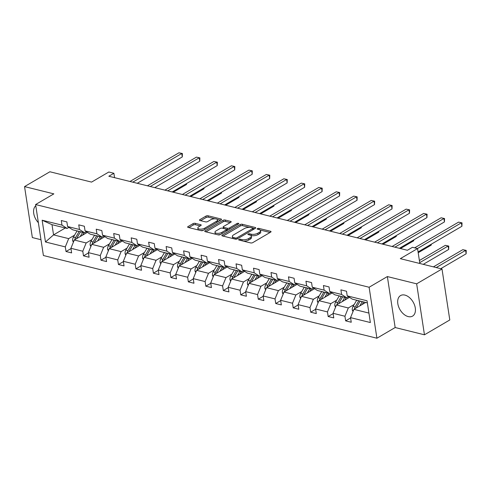<?xml version="1.0" encoding="UTF-8"?>
<svg xmlns="http://www.w3.org/2000/svg" width="491" height="491" viewBox="0 0 491 491"><rect width="100%" height="100%" fill="white"/><g stroke="black" fill="none" stroke-linecap="round" stroke-linejoin="round"><path stroke-width="0.74" d="M238.908 239.436A1.05 0.423 -8.7 0 0 238.638 239.786A1.05 0.423 -8.7 0 0 238.976 240.038L250.662 242.935A1.498 0.608 -8.7 0 0 252.755 242.628L270.664 232.139A1.498 0.608 -8.7 0 0 271.044 231.642A1.498 0.608 -8.7 0 0 270.559 231.286L258.88 228.389A1.05 0.423 -8.7 0 0 257.413 228.603A1.05 0.423 -8.7 0 0 257.143 228.953A1.05 0.423 -8.7 0 0 257.487 229.205L258.996 229.579A4.793 1.952 -8.7 0 1 260.549 230.715A4.793 1.952 -8.7 0 1 259.334 232.317L257.843 233.188A4.793 1.952 -8.7 0 1 251.134 234.182L249.624 233.802A1.05 0.423 -8.7 0 0 248.158 234.023A1.05 0.423 -8.7 0 0 247.894 234.373A1.05 0.423 -8.7 0 0 248.231 234.618L249.741 234.993A4.793 1.952 -8.7 0 1 251.294 236.134A4.793 1.952 -8.7 0 1 250.079 237.73L248.587 238.608A4.793 1.952 -8.7 0 1 241.885 239.596L240.369 239.221A1.05 0.423 -8.7 0 0 238.908 239.436M408.199 316.585A11.901 7.592 -120.3 0 0 412.569 316.112A11.901 7.592 -120.3 0 0 414.502 304.972A11.901 7.592 -120.3 0 0 404.909 295.097A11.901 7.592 -120.3 0 0 400.546 295.576A11.901 7.592 -120.3 0 0 398.606 306.709A11.901 7.592 -120.3 0 0 408.199 316.585M441.998 268.994L449.799 319.96L424.457 334.801L416.656 283.829L441.998 268.994L400.325 258.659L417.559 248.569L412.458 247.304L407.389 250.275L108.83 176.238L113.894 173.274L108.799 172.01L91.565 182.1L49.892 171.764L24.55 186.598L32.351 237.57L40.98 239.712M35.782 205.754A11.901 7.592 -120.3 0 0 38.378 222.699M195.16 223.325A1.498 0.608 -8.7 0 0 193.067 223.638L188.041 226.578A1.498 0.608 -8.7 0 0 187.66 227.075A1.498 0.608 -8.7 0 0 188.145 227.431L201.12 230.653A1.498 0.608 -8.7 0 0 203.219 230.34L221.128 219.858A1.498 0.608 -8.7 0 0 221.509 219.354A1.498 0.608 -8.7 0 0 221.024 218.998L208.049 215.782A1.498 0.608 -8.7 0 0 205.95 216.095L199.88 219.649A1.498 0.608 -8.7 0 0 199.499 220.146A1.498 0.608 -8.7 0 0 199.984 220.502L205.539 221.877A1.498 0.608 -8.7 0 0 207.638 221.57L210.645 219.808A4.008 1.626 -8.7 0 1 214.898 218.814A4.008 1.626 -8.7 0 1 217.544 219.931A4.008 1.626 -8.7 0 1 216.525 221.263L204.735 228.168A4.008 1.626 -8.7 0 1 200.488 229.156A4.008 1.626 -8.7 0 1 197.836 228.045A4.008 1.626 -8.7 0 1 198.855 226.707L200.819 225.559A1.498 0.608 -8.7 0 0 201.2 225.062A1.498 0.608 -8.7 0 0 200.715 224.706L195.16 223.325L195.375 224.706A1.498 0.608 -8.7 0 0 193.276 225.013L188.851 227.609M416.656 283.829L387.362 276.562L369.115 287.247L35.598 204.551L53.844 193.865L24.55 186.598M222.239 235.06A1.498 0.608 -8.7 0 0 221.858 235.557A1.498 0.608 -8.7 0 0 222.343 235.913L235.324 239.129A1.498 0.608 -8.7 0 0 237.417 238.822L255.326 228.333A1.498 0.608 -8.7 0 0 255.707 227.836A1.498 0.608 -8.7 0 0 255.222 227.48L242.247 224.264A1.498 0.608 -8.7 0 0 240.148 224.571L222.239 235.06L222.374 235.919M218.225 234.888L205.244 231.672A1.498 0.608 -8.7 0 1 204.759 231.316A1.498 0.608 -8.7 0 1 205.14 230.819L223.049 220.33A1.498 0.608 -8.7 0 1 225.148 220.023L230.696 221.398A1.498 0.608 -8.7 0 1 231.181 221.754A1.498 0.608 -8.7 0 1 230.807 222.257L223.54 226.504A1.498 0.608 -8.7 0 0 223.16 227.008A1.498 0.608 -8.7 0 0 223.644 227.364L227.327 228.278A1.498 0.608 -8.7 0 0 229.426 227.965L236.987 223.54A1.05 0.423 -8.7 0 1 238.098 223.282A1.05 0.423 -8.7 0 1 238.792 223.571A1.05 0.423 -8.7 0 1 238.528 223.921L220.318 234.581A1.498 0.608 -8.7 0 1 218.225 234.888M68.912 227.382L67.12 228.432L51.997 224.682L42.146 220.22L61.976 225.136L61.271 220.52L66.874 221.914L67.58 226.523L79.456 229.469L78.75 224.853L84.348 226.247L85.053 230.862L96.93 233.802L96.224 229.187L101.827 230.58L102.533 235.195L114.409 238.135L113.703 233.52L119.301 234.913L120.013 239.528L131.883 242.468L131.177 237.859L136.78 239.246L137.486 243.861L149.362 246.807L148.656 242.192L154.26 243.579L154.966 248.194L166.836 251.14L166.13 246.525L171.733 247.912L172.439 252.527L184.315 255.473L183.609 250.858L189.213 252.245L189.919 256.861L201.795 259.807L201.089 255.191L206.686 256.578L207.392 261.194L219.268 264.14L218.563 259.524L224.166 260.911L224.872 265.527L236.748 268.473L236.042 263.857L241.64 265.244L242.345 269.86L254.221 272.806L253.516 268.19L259.119 269.577L259.825 274.193L271.701 277.139L270.995 272.523L276.593 273.917L277.298 278.526L289.174 281.472L288.469 276.856L294.072 278.25L294.778 282.865L306.654 285.805L305.948 281.19L311.552 282.583L312.258 287.198L324.128 290.138L323.422 285.523L329.025 286.916L329.731 291.531L341.607 294.471L340.901 289.862L346.505 291.249L347.211 295.864L367.041 300.78L370.367 322.544L350.537 317.628L351.243 322.243L345.646 320.856L344.94 316.241L333.064 313.295L333.77 317.91L328.166 316.523L327.46 311.908L315.584 308.962L316.29 313.577L310.693 312.184L309.987 307.575L298.111 304.629L298.816 309.244L293.213 307.851L292.507 303.235L280.631 300.296L281.337 304.911L275.733 303.518L275.028 298.902L263.158 295.963L263.863 300.572L258.26 299.185L257.554 294.569L245.678 291.629L246.384 296.239L240.78 294.852L240.074 290.236L228.198 287.29L228.91 291.906L223.307 290.519L222.601 285.903L210.725 282.957L211.431 287.573L205.827 286.185L205.121 281.57L193.245 278.624L193.951 283.239L188.354 281.852L187.648 277.237L175.772 274.291L176.478 278.906L170.874 277.519L170.168 272.904L158.292 269.958L158.998 274.573L153.401 273.186L152.695 268.571L140.819 265.625L141.525 270.24L135.921 268.853L135.215 264.238L123.339 261.292L124.045 265.907L118.448 264.52L117.736 259.905L105.866 256.959L106.572 261.574L100.968 260.181L100.262 255.572L88.386 252.626L89.092 257.241L83.488 255.848L82.783 251.232L70.913 248.293L71.618 252.908L66.015 251.515L65.309 246.899L45.479 241.983L42.146 220.22M67.12 228.432L61.976 225.136M369.115 287.247L376.916 338.219L43.398 255.516L35.598 204.551M92.026 239.522L86.158 242.959L74.282 240.013L87.38 232.347M74.282 240.013L70.913 248.293M86.158 242.959L82.783 251.232M86.391 231.715L84.599 232.765L72.723 229.819L67.58 226.523M84.599 232.765L79.456 229.469M109.499 243.855L103.632 247.292L91.756 244.346L104.853 236.68M91.756 244.346L88.386 252.626M103.632 247.292L100.262 255.572M103.865 236.048L102.073 237.098L90.197 234.152L85.053 230.862M102.073 237.098L96.93 233.802M126.979 248.188L121.111 251.625L109.235 248.679L122.333 241.013M109.235 248.679L105.866 256.959M121.111 251.625L117.736 259.905M121.345 240.381L119.552 241.431L107.676 238.485L102.533 235.195M119.552 241.431L114.409 238.135M144.452 252.521L138.585 255.958L126.715 253.012L139.806 245.347M126.715 253.012L123.339 261.292M138.585 255.958L135.215 264.238M138.818 244.714L137.026 245.764L125.15 242.818L120.013 239.528M137.026 245.764L131.883 242.468M161.932 256.854L156.064 260.291L144.188 257.345L157.286 249.68M144.188 257.345L140.819 265.625M156.064 260.291L152.695 268.571M156.298 249.047L154.505 250.097L142.629 247.151L137.486 243.861M154.505 250.097L149.362 246.807M179.405 261.187L173.544 264.624L161.668 261.678L174.759 254.013M161.668 261.678L158.292 269.958M173.544 264.624L170.168 272.904M173.777 253.381L171.979 254.43L160.109 251.484L154.966 248.194M171.979 254.43L166.836 251.14M196.885 265.521L191.017 268.958L179.141 266.012L192.239 258.346M179.141 266.012L175.772 274.291M191.017 268.958L187.648 277.237M191.251 257.714L189.458 258.763L177.582 255.817L172.439 252.527M189.458 258.763L184.315 255.473M214.364 269.86L208.497 273.291L196.621 270.345L209.712 262.679M196.621 270.345L193.245 278.624M208.497 273.291L205.121 281.57M208.73 262.047L206.932 263.096L195.062 260.156L189.919 256.861M206.932 263.096L201.795 259.807M231.838 274.193L225.97 277.624L214.094 274.684L227.192 267.012M214.094 274.684L210.725 282.957M225.97 277.624L222.601 285.903M226.204 266.38L224.412 267.429L212.535 264.489L207.392 261.194M224.412 267.429L219.268 264.14M249.318 278.526L243.45 281.957L231.574 279.017L244.665 271.345M231.574 279.017L228.198 287.29M243.45 281.957L240.074 290.236M243.683 270.713L241.891 271.762L230.015 268.822L224.872 265.527M241.891 271.762L236.748 268.473M266.791 282.859L260.924 286.29L249.047 283.35L262.145 275.678M249.047 283.35L245.678 291.629M260.924 286.29L257.554 294.569M261.157 275.052L259.365 276.102L247.489 273.156L242.345 269.86M259.365 276.102L254.221 272.806M284.271 287.192L278.403 290.629L266.527 287.683L279.625 280.017M266.527 287.683L263.158 295.963M278.403 290.629L275.028 298.902M278.636 279.385L276.844 280.435L264.968 277.489L259.825 274.193M276.844 280.435L271.701 277.139M301.744 291.525L295.877 294.962L284.007 292.016L297.098 284.35M284.007 292.016L280.631 300.296M295.877 294.962L292.507 303.235M296.11 283.718L294.318 284.768L282.442 281.822L277.298 278.526M294.318 284.768L289.174 281.472M319.224 295.858L313.356 299.295L301.48 296.349L314.578 288.683M301.48 296.349L298.111 304.629M313.356 299.295L309.987 307.575M313.589 288.051L311.797 289.101L299.921 286.155L294.778 282.865M311.797 289.101L306.654 285.805M336.697 300.191L330.836 303.628L318.96 300.682L332.051 293.017M318.96 300.682L315.584 308.962M330.836 303.628L327.46 311.908M331.063 292.384L329.271 293.434L317.395 290.488L312.258 287.198M329.271 293.434L324.128 290.138M354.177 304.524L348.309 307.961L336.433 305.015L349.531 297.35M336.433 305.015L333.064 313.295M348.309 307.961L344.94 316.241M348.542 296.717L346.75 297.767L334.874 294.821L329.731 291.531M346.75 297.767L341.607 294.471M368.919 313.074L353.913 309.348L365.678 302.462M353.913 309.348L350.537 317.628M387.362 276.562L395.163 327.534L424.457 334.801M395.163 327.534L376.916 338.219M419.842 263.495L417.559 248.569M114.569 177.662L113.894 173.274M51.997 224.682L53.556 234.876L68.679 238.626L74.546 235.189M65.321 227.984L53.556 234.876L45.479 241.983M367.36 302.879L352.354 299.154L347.211 295.864M68.679 238.626L65.309 246.899M350.592 317.959L345.646 320.856M333.113 313.626L328.166 316.523M315.633 309.293L310.693 312.184M298.16 304.96L293.213 307.851M280.68 300.621L275.733 303.518M263.207 296.288L258.26 299.185M245.727 291.955L240.78 294.852M228.254 287.622L223.307 290.519M210.774 283.289L205.827 286.185M193.301 278.956L188.354 281.852M175.821 274.622L170.874 277.519M158.341 270.289L153.401 273.186M140.868 265.956L135.921 268.853M123.388 261.623L118.448 264.52M105.915 257.29L100.968 260.181M88.435 252.957L83.488 255.848M70.962 248.618L66.015 251.515M243.511 241.161A4.793 1.952 -8.7 0 0 248.796 239.982L248.587 238.608M251.294 236.134L251.509 237.509A4.793 1.952 -8.7 0 1 250.287 239.111L248.796 239.982M260.549 230.715L260.758 232.096A4.793 1.952 -8.7 0 1 259.543 233.691L258.051 234.563A4.793 1.952 -8.7 0 1 251.349 235.557L250.766 235.41M270.068 232.489L260.021 229.997M249.606 227.413L242.456 225.639A1.498 0.608 -8.7 0 0 240.363 225.952L223.049 236.085M254.731 228.683L252.957 228.241A1.05 0.423 -8.7 0 0 252.62 227.996L251.024 227.603A4.793 1.952 -8.7 0 0 244.322 228.591L233.575 234.882A4.793 1.952 -8.7 0 0 232.36 236.478A4.793 1.952 -8.7 0 0 233.912 237.619L235.508 238.018A1.05 0.423 -8.7 0 0 236.969 237.797L252.693 228.597A1.05 0.423 -8.7 0 0 252.957 228.247L253.166 229.598M232.36 236.478L232.568 237.859A4.793 1.952 -8.7 0 0 233.102 238.583M205.95 231.85L223.264 221.711L223.049 220.33M230.211 222.601L225.357 221.398A1.498 0.608 -8.7 0 0 223.264 221.711M223.16 227.008L223.368 228.383A1.498 0.608 -8.7 0 0 223.399 228.462M226.394 229.371L227.542 229.653A1.498 0.608 -8.7 0 0 228.726 229.653M216.003 230.917A4.008 1.626 -8.7 0 0 214.984 232.255A4.008 1.626 -8.7 0 0 217.636 233.366A4.008 1.626 -8.7 0 0 221.889 232.378L226.038 229.948A1.498 0.608 -8.7 0 0 226.419 229.45A1.498 0.608 -8.7 0 0 225.934 229.094L222.251 228.18A1.498 0.608 -8.7 0 0 220.158 228.487L216.003 230.917M214.984 232.255L215.199 233.63A4.008 1.626 -8.7 0 0 215.678 234.262M217.605 234.741A4.008 1.626 -8.7 0 0 220.741 234.336M226.633 230.88A1.498 0.608 -8.7 0 0 226.633 230.825L226.419 229.45M200.224 225.909L195.375 224.706M197.836 228.045L198.045 229.42A4.008 1.626 -8.7 0 0 198.432 229.984M200.653 230.537A4.008 1.626 -8.7 0 0 203.593 230.126M217.574 221.938A4.008 1.626 -8.7 0 0 217.759 221.306L217.544 219.931M214.941 218.814L208.258 217.157A1.498 0.608 -8.7 0 0 206.165 217.47L200.69 220.674M220.533 220.201L217.163 219.367M362.18 304.506L363.193 302.775A9.685 6.334 -76.1 0 1 363.708 301.971M359.78 305.918L362.241 301.701A11.667 7.629 -76.1 0 1 362.29 301.621M353.023 311.533L352.305 310.122A4.045 2.645 -76.1 0 1 353.066 306.427L356.638 300.314A11.667 7.629 -76.1 0 1 356.687 300.234M356.178 308.023A4.045 2.645 -76.1 0 1 356.534 307.292L360.112 301.173A11.667 7.629 -76.1 0 1 360.161 301.093M440.734 268.681L466.131 253.81L465.603 250.367L462.804 249.674L433.436 266.865M358.817 300.762A11.667 7.629 103.9 0 0 358.768 300.842L355.189 306.955A4.045 2.645 103.9 0 0 354.465 309.029M436.235 267.564L465.603 250.367L466.241 250.422L466.131 253.81M462.804 249.674L466.241 250.422M418.068 251.932L461.914 226.259L461.387 222.816L417.448 248.544M458.588 222.122L462.025 222.871L458.588 222.122L414.65 247.845M462.025 222.871L461.914 226.259M344.707 300.173L345.719 298.442A9.685 6.334 -76.1 0 1 346.229 297.638M342.301 301.578L344.762 297.368A11.667 7.629 -76.1 0 1 344.811 297.288M335.543 307.194L334.831 305.789A4.045 2.645 -76.1 0 1 335.586 302.094L339.164 295.981A11.667 7.629 -76.1 0 1 339.213 295.895M338.704 303.69A4.045 2.645 -76.1 0 1 339.06 302.959L342.638 296.84A11.667 7.629 -76.1 0 1 342.681 296.76M423.26 264.342L448.651 249.477L448.13 246.034L445.325 245.34L419.388 260.525M341.337 296.423A11.667 7.629 103.9 0 0 341.294 296.509L337.716 302.622A4.045 2.645 103.9 0 0 336.986 304.696M419.713 262.667L448.13 246.034L448.762 246.083L448.651 249.477M445.325 245.34L448.762 246.083M327.227 295.84L328.24 294.109A9.685 6.334 -76.1 0 1 328.755 293.305M324.827 297.245L327.288 293.035A11.667 7.629 -76.1 0 1 327.337 292.955M318.07 302.861L317.352 301.456A4.045 2.645 -76.1 0 1 318.113 297.761L321.685 291.642A11.667 7.629 -76.1 0 1 321.734 291.562M321.224 299.357A4.045 2.645 -76.1 0 1 321.58 298.626L325.159 292.507A11.667 7.629 -76.1 0 1 325.208 292.427M418.197 252.742L431.178 245.144L431.055 244.328M323.864 292.09A11.667 7.629 103.9 0 0 323.815 292.17L320.236 298.289A4.045 2.645 103.9 0 0 319.506 300.357M431.331 244.168L431.178 245.144M399.404 248.293L444.441 221.926L443.913 218.483L394.905 247.176M441.108 217.789L444.545 218.538L441.108 217.789L392.1 246.482M444.545 218.538L444.441 221.926M381.93 243.959L426.961 217.593L426.433 214.15L377.426 242.842M423.635 213.456L427.072 214.199L423.635 213.456L374.627 242.149M427.072 214.199L426.961 217.593M309.747 291.507L310.766 289.776A9.685 6.334 -76.1 0 1 311.276 288.972M307.348 292.912L309.809 288.702A11.667 7.629 -76.1 0 1 309.858 288.622M300.59 298.528L299.878 297.123A4.045 2.645 -76.1 0 1 300.633 293.428L304.211 287.309A11.667 7.629 -76.1 0 1 304.254 287.229M303.745 295.023A4.045 2.645 -76.1 0 1 304.107 294.287L307.685 288.174A11.667 7.629 -76.1 0 1 307.728 288.094M400.472 248.556L413.698 240.811L413.575 239.995M306.384 287.757A11.667 7.629 103.9 0 0 306.341 287.836L302.763 293.956A4.045 2.645 103.9 0 0 302.033 296.024M413.858 239.835L413.698 240.811M364.451 239.626L409.482 213.26L408.96 209.817L359.952 238.509M406.155 209.123L409.592 209.866L406.155 209.123L357.147 237.816M409.592 209.866L409.482 213.26M292.274 287.174L293.287 285.443A9.685 6.334 -76.1 0 1 293.796 284.639M289.868 288.579L292.335 284.369A11.667 7.629 -76.1 0 1 292.384 284.283M283.117 294.195L282.399 292.789A4.045 2.645 -76.1 0 1 283.154 289.095L286.732 282.976A11.667 7.629 -76.1 0 1 286.781 282.896M286.271 290.69A4.045 2.645 -76.1 0 1 286.627 289.954L290.206 283.841A11.667 7.629 -76.1 0 1 290.255 283.755M382.992 244.223L396.225 236.478L396.096 235.662M288.911 283.424A11.667 7.629 103.9 0 0 288.861 283.503L285.283 289.622A4.045 2.645 103.9 0 0 284.553 291.691M396.378 235.496L396.225 236.478M346.977 235.293L392.008 208.927L391.48 205.484L342.473 234.176M388.682 204.784L392.119 205.533L388.682 204.784L339.674 233.483M392.119 205.533L392.008 208.927M274.794 282.841L275.807 281.11A9.685 6.334 -76.1 0 1 276.323 280.306M272.395 284.246L274.856 280.036A11.667 7.629 -76.1 0 1 274.905 279.95M265.637 289.862L264.925 288.456A4.045 2.645 -76.1 0 1 265.68 284.762L269.258 278.642A11.667 7.629 -76.1 0 1 269.301 278.563M268.792 286.357A4.045 2.645 -76.1 0 1 269.154 285.621L272.726 279.508A11.667 7.629 -76.1 0 1 272.775 279.422M365.519 239.89L378.745 232.145L378.622 231.329M271.431 279.091A11.667 7.629 103.9 0 0 271.382 279.17L267.81 285.289A4.045 2.645 103.9 0 0 267.079 287.358M378.899 231.163L378.745 232.145M329.498 230.96L374.529 204.594L374.001 201.15L324.999 229.843M371.202 200.451L374.639 201.2L371.202 200.451L322.194 229.15M374.639 201.2L374.529 204.594M257.321 278.507L258.334 276.771A9.685 6.334 -76.1 0 1 258.843 275.973M254.915 279.913L257.382 275.697A11.667 7.629 -76.1 0 1 257.425 275.617M248.164 285.529L247.446 284.123A4.045 2.645 -76.1 0 1 248.201 280.429L251.779 274.309A11.667 7.629 -76.1 0 1 251.828 274.23M251.318 282.018A4.045 2.645 -76.1 0 1 251.674 281.288L255.252 275.169A11.667 7.629 -76.1 0 1 255.302 275.089M348.039 235.557L361.272 227.806L361.143 226.995M253.957 274.757A11.667 7.629 103.9 0 0 253.908 274.837L250.33 280.956A4.045 2.645 103.9 0 0 249.6 283.025M361.425 226.83L361.272 227.806M312.024 226.621L357.055 200.26L356.527 196.811L307.519 225.51M353.729 196.118L357.16 196.866L353.729 196.118L304.721 224.81M357.16 196.866L357.055 200.26M239.841 274.174L240.854 272.437A9.685 6.334 -76.1 0 1 241.369 271.633M237.441 275.58L239.903 271.363A11.667 7.629 -76.1 0 1 239.952 271.284M230.684 281.196L229.972 279.79A4.045 2.645 -76.1 0 1 230.727 276.095L234.305 269.976A11.667 7.629 -76.1 0 1 234.348 269.897M233.839 277.685A4.045 2.645 -76.1 0 1 234.201 276.955L237.773 270.836A11.667 7.629 -76.1 0 1 237.822 270.756M330.56 231.224L343.792 223.473L343.669 222.662M236.478 270.424A11.667 7.629 103.9 0 0 236.429 270.504L232.857 276.623A4.045 2.645 103.9 0 0 232.126 278.692M343.945 222.497L343.792 223.473M294.545 222.288L339.576 195.921L339.048 192.478L290.04 221.177M336.249 191.785L339.686 192.533L336.249 191.785L287.241 220.477M339.686 192.533L339.576 195.921M222.368 269.841L223.38 268.104A9.685 6.334 -76.1 0 1 223.89 267.3M219.962 271.247L222.429 267.03A11.667 7.629 -76.1 0 1 222.472 266.951M213.211 276.863L212.493 275.451A4.045 2.645 -76.1 0 1 213.247 271.762L216.826 265.643A11.667 7.629 -76.1 0 1 216.875 265.563M216.365 273.352A4.045 2.645 -76.1 0 1 216.721 272.622L220.299 266.503A11.667 7.629 -76.1 0 1 220.349 266.423M313.086 226.885L326.319 219.139L326.19 218.329M219.004 266.091A11.667 7.629 103.9 0 0 218.955 266.171L215.377 272.29A4.045 2.645 103.9 0 0 214.647 274.359M326.472 218.164L326.319 219.139M277.065 217.955L322.102 191.588L321.574 188.145L272.566 216.838M318.769 187.452L322.206 188.2L318.769 187.452L269.768 216.144M322.206 188.2L322.102 191.588M204.888 265.508L205.901 263.771A9.685 6.334 -76.1 0 1 206.416 262.967M202.488 266.914L204.95 262.697A11.667 7.629 -76.1 0 1 204.999 262.617M195.731 272.53L195.019 271.118A4.045 2.645 -76.1 0 1 195.774 267.429L199.346 261.31A11.667 7.629 -76.1 0 1 199.395 261.23M198.886 269.019A4.045 2.645 -76.1 0 1 199.248 268.289L202.82 262.169A11.667 7.629 -76.1 0 1 202.869 262.09M295.607 222.552L308.839 214.806L308.716 213.996M201.525 261.758A11.667 7.629 103.9 0 0 201.476 261.838L197.898 267.957A4.045 2.645 103.9 0 0 197.173 270.025M308.992 213.831L308.839 214.806M259.592 213.622L304.623 187.255L304.095 183.812L255.087 212.505M301.296 183.118L304.733 183.867L301.296 183.118L252.288 211.811M304.733 183.867L304.623 187.255M187.415 261.169L188.427 259.438A9.685 6.334 -76.1 0 1 188.937 258.634M185.009 262.581L187.476 258.364A11.667 7.629 -76.1 0 1 187.519 258.284M178.251 268.196L177.539 266.785A4.045 2.645 -76.1 0 1 178.294 263.096L181.873 256.977A11.667 7.629 -76.1 0 1 181.922 256.897M181.412 264.686A4.045 2.645 -76.1 0 1 181.768 263.955L185.346 257.836A11.667 7.629 -76.1 0 1 185.389 257.757M278.133 218.219L291.359 210.473L291.237 209.663M184.045 257.425A11.667 7.629 103.9 0 0 184.002 257.505L180.424 263.624A4.045 2.645 103.9 0 0 179.694 265.692M291.519 209.497L291.359 210.473M242.112 209.289L287.149 182.922L286.621 179.479L237.613 208.172M283.816 178.785L287.253 179.534L283.816 178.785L234.808 207.478M287.253 179.534L287.149 182.922M169.935 256.836L170.948 255.105A9.685 6.334 -76.1 0 1 171.463 254.301M167.535 258.248L169.996 254.031A11.667 7.629 -76.1 0 1 170.046 253.951M160.778 263.863L160.06 262.452A4.045 2.645 -76.1 0 1 160.821 258.757L164.393 252.644A11.667 7.629 -76.1 0 1 164.442 252.564M163.933 260.353A4.045 2.645 -76.1 0 1 164.289 259.622L167.867 253.503A11.667 7.629 -76.1 0 1 167.916 253.424M260.653 213.886L273.886 206.14L273.763 205.33M166.572 253.092A11.667 7.629 103.9 0 0 166.523 253.172L162.944 259.285A4.045 2.645 103.9 0 0 162.214 261.359M274.039 205.164L273.886 206.14M224.639 204.956L269.669 178.589L269.142 175.146L220.134 203.839M266.343 174.452L269.78 175.201L266.343 174.452L217.335 203.145M269.78 175.201L269.669 178.589M152.456 252.503L153.474 250.772A9.685 6.334 -76.1 0 1 153.984 249.968M150.056 253.908L152.517 249.698A11.667 7.629 -76.1 0 1 152.566 249.618M143.298 259.53L142.586 258.119A4.045 2.645 -76.1 0 1 143.341 254.424L146.919 248.311A11.667 7.629 -76.1 0 1 146.969 248.225M146.453 256.02A4.045 2.645 -76.1 0 1 146.815 255.289L150.393 249.17A11.667 7.629 -76.1 0 1 150.436 249.09M243.18 209.553L256.406 201.807L256.284 200.991M149.092 248.753A11.667 7.629 103.9 0 0 149.049 248.839L145.471 254.952A4.045 2.645 103.9 0 0 144.741 257.026M256.566 200.831L256.406 201.807M207.159 200.623L252.19 174.256L251.668 170.813L202.66 199.506M248.863 170.119L252.3 170.868L248.863 170.119L199.855 198.812M252.3 170.868L252.19 174.256M134.982 248.17L135.995 246.439A9.685 6.334 -76.1 0 1 136.504 245.635M132.576 249.575L135.043 245.365A11.667 7.629 -76.1 0 1 135.093 245.285M125.825 255.191L125.107 253.786A4.045 2.645 -76.1 0 1 125.862 250.091L129.44 243.978A11.667 7.629 -76.1 0 1 129.489 243.892M128.98 251.687A4.045 2.645 -76.1 0 1 129.336 250.956L132.914 244.837A11.667 7.629 -76.1 0 1 132.963 244.757M225.7 205.22L238.933 197.474L238.81 196.658M131.619 244.42A11.667 7.629 103.9 0 0 131.57 244.506L127.991 250.619A4.045 2.645 103.9 0 0 127.261 252.693M239.086 196.498L238.933 197.474M189.686 196.29L234.716 169.923L234.189 166.48L185.181 195.173M231.39 165.786L234.827 166.535L231.39 165.786L182.382 194.479M234.827 166.535L234.716 169.923M117.502 243.837L118.515 242.106A9.685 6.334 -76.1 0 1 119.031 241.302M115.103 245.242L117.564 241.032A11.667 7.629 -76.1 0 1 117.613 240.952M108.345 250.858L107.633 249.453A4.045 2.645 -76.1 0 1 108.388 245.758L111.966 239.639A11.667 7.629 -76.1 0 1 112.009 239.559M111.5 247.354A4.045 2.645 -76.1 0 1 111.862 246.623L115.44 240.504A11.667 7.629 -76.1 0 1 115.483 240.424M208.227 200.887L221.453 193.141L221.331 192.325M114.139 240.087A11.667 7.629 103.9 0 0 114.09 240.167L110.518 246.286A4.045 2.645 103.9 0 0 109.788 248.354M221.613 192.165L221.453 193.141M172.206 191.956L217.237 165.59L216.709 162.147L167.707 190.839M213.91 161.453L217.347 162.196L213.91 161.453L164.902 190.146M217.347 162.196L217.237 165.59M100.029 239.504L101.042 237.773A9.685 6.334 -76.1 0 1 101.551 236.969M97.623 240.909L100.09 236.699A11.667 7.629 -76.1 0 1 100.139 236.619M90.872 246.525L90.154 245.119A4.045 2.645 -76.1 0 1 90.909 241.425L94.487 235.306A11.667 7.629 -76.1 0 1 94.536 235.226M94.026 243.02A4.045 2.645 -76.1 0 1 94.382 242.284L97.961 236.171A11.667 7.629 -76.1 0 1 98.01 236.091M190.747 196.553L203.98 188.808L203.851 187.992M96.666 235.754A11.667 7.629 103.9 0 0 96.617 235.833L93.038 241.953A4.045 2.645 103.9 0 0 92.308 244.021M204.133 187.826L203.98 188.808M154.733 187.623L199.763 161.257L199.236 157.814L150.228 186.506M196.437 157.12L199.868 157.863L196.437 157.12L147.429 185.813M199.868 157.863L199.763 161.257M82.549 235.171L83.562 233.44A9.685 6.334 -76.1 0 1 84.078 232.636M80.15 236.576L82.611 232.366A11.667 7.629 -76.1 0 1 82.66 232.28M73.392 242.192L72.68 240.786A4.045 2.645 -76.1 0 1 73.435 237.092L77.013 230.973A11.667 7.629 -76.1 0 1 77.056 230.893M76.547 238.687A4.045 2.645 -76.1 0 1 76.909 237.951L80.481 231.838A11.667 7.629 -76.1 0 1 80.53 231.752M173.268 192.22L186.5 184.475L186.377 183.659M79.186 231.421A11.667 7.629 103.9 0 0 79.137 231.5L75.565 237.619A4.045 2.645 103.9 0 0 74.835 239.688M186.654 183.493L186.5 184.475M137.253 183.29L182.284 156.924L181.756 153.48L132.754 182.173M178.957 152.781L182.394 153.53L178.957 152.781L129.949 181.48M182.394 153.53L182.284 156.924M242.069 240.805L241.885 239.596M250.287 239.111L250.079 237.73M249.809 235.011L249.624 233.802M251.349 235.557L251.134 234.182M258.051 234.563L257.843 233.188M259.543 233.691L259.334 232.317M259.064 229.592L258.88 228.389M270.688 232.126L270.559 231.286M240.553 240.43L240.369 239.221M240.363 225.952L240.148 224.571M242.456 225.639L242.247 224.264M255.351 228.321L255.222 227.48M235.686 239.185L235.508 238.018M237.147 238.951L236.969 237.797M252.871 229.77L252.693 228.597M234.097 238.829L233.912 237.619M205.275 231.678L205.14 230.819M225.357 221.398L225.148 220.023M230.825 222.239L230.696 221.398M223.828 228.567L223.644 227.364M227.542 229.653L227.327 228.278M229.604 229.144L229.426 227.965M237.165 224.718L236.987 223.54M222.067 233.556L221.889 232.378M226.222 231.126L226.038 229.948M200.844 225.547L200.715 224.706M204.919 229.346L204.735 228.168M216.709 222.441L216.525 221.263M200.015 220.508L199.88 219.649M206.165 217.47L205.95 216.095M208.258 217.157L208.049 215.782M221.153 219.839L221.024 218.998M188.176 227.437L188.041 226.578M193.276 225.013L193.067 223.638M352.348 310.202L353.452 310.472M360.112 301.173L362.241 301.701M356.638 300.314L358.768 300.842M356.534 307.292L357.16 307.446M353.066 306.427L355.189 306.955M334.868 305.862L335.979 306.139M342.638 296.84L344.762 297.368M339.164 295.981L341.294 296.509M339.06 302.959L339.686 303.113M335.586 302.094L337.716 302.622M317.395 301.529L318.499 301.805M325.159 292.507L327.288 293.035M321.685 291.642L323.815 292.17M321.58 298.626L322.206 298.78M318.113 297.761L320.236 298.289M299.915 297.196L301.02 297.472M307.685 288.174L309.809 288.702M304.211 287.309L306.341 287.836M304.107 294.287L304.733 294.447M300.633 293.428L302.763 293.956M282.435 292.863L283.546 293.139M290.206 283.841L292.335 284.369M286.732 282.976L288.861 283.503M286.627 289.954L287.253 290.113M283.154 289.095L285.283 289.622M264.962 288.53L266.067 288.806M272.726 279.508L274.856 280.036M269.258 278.642L271.382 279.17M269.154 285.621L269.78 285.78M265.68 284.762L267.81 285.289M247.482 284.197L248.593 284.473M255.252 275.169L257.382 275.697M251.779 274.309L253.908 274.837M251.674 281.288L252.3 281.447M248.201 280.429L250.33 280.956M230.009 279.864L231.114 280.14M237.773 270.836L239.903 271.363M234.305 269.976L236.429 270.504M234.201 276.955L234.827 277.108M230.727 276.095L232.857 276.623M212.529 275.531L213.64 275.807M220.299 266.503L222.429 267.03M216.826 265.643L218.955 266.171M216.721 272.622L217.347 272.775M213.247 271.762L215.377 272.29M195.056 271.198L196.161 271.474M202.82 262.169L204.95 262.697M199.346 261.31L201.476 261.838M199.248 268.289L199.874 268.442M195.774 267.429L197.898 267.957M177.576 266.865L178.687 267.135M185.346 257.836L187.476 258.364M181.873 256.977L184.002 257.505M181.768 263.955L182.394 264.109M178.294 263.096L180.424 263.624M160.103 262.532L161.208 262.802M167.867 253.503L169.996 254.031M164.393 252.644L166.523 253.172M164.289 259.622L164.915 259.776M160.821 258.757L162.944 259.285M142.623 258.198L143.734 258.469M150.393 249.17L152.517 249.698M146.919 248.311L149.049 248.839M146.815 255.289L147.441 255.443M143.341 254.424L145.471 254.952M125.15 253.859L126.255 254.135M132.914 244.837L135.043 245.365M129.44 243.978L131.57 244.506M129.336 250.956L129.962 251.11M125.862 250.091L127.991 250.619M107.67 249.526L108.775 249.802M115.44 240.504L117.564 241.032M111.966 239.639L114.09 240.167M111.862 246.623L112.488 246.777M108.388 245.758L110.518 246.286M90.191 245.193L91.301 245.469M97.961 236.171L100.09 236.699M94.487 235.306L96.617 235.833M94.382 242.284L95.009 242.444M90.909 241.425L93.038 241.953M72.717 240.86L73.822 241.136M80.481 231.838L82.611 232.366M77.013 230.973L79.137 231.5M76.909 237.951L77.535 238.11M73.435 237.092L75.565 237.619"/></g></svg>
